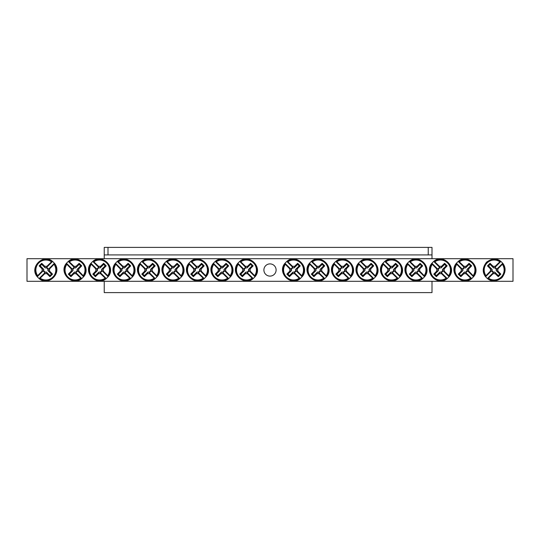 <?xml version="1.0" encoding="UTF-8"?>
<svg xmlns="http://www.w3.org/2000/svg" width="540" height="540" viewBox="0 0 540 540"><rect width="100%" height="100%" fill="white"/><g stroke="black" fill="none" stroke-linecap="round" stroke-linejoin="round"><path stroke-width="0.81" d="M27 258.701L513 258.701L513 281.3L27 281.3L27 258.701M276.109 270A6.109 6.109 0 0 1 266.949 275.292A6.109 6.109 0 0 1 266.949 264.708A6.109 6.109 0 0 1 276.109 270M493.196 273.604L493.499 272.484A2.572 2.572 0 0 1 491.677 270.662L485.622 276.716L485.622 276.109A10.503 10.503 0 0 1 500.276 261.461L500.877 261.461A10.868 10.868 0 0 1 502.706 263.284L502.349 264.31A9.97 9.97 0 0 1 488.477 278.188L487.445 278.539A10.868 10.868 0 0 1 485.622 276.716L485.973 275.69A9.97 9.97 0 0 1 499.851 261.812L500.877 261.461L494.822 267.516A2.572 2.572 0 0 1 496.651 269.339L497.772 269.035A3.733 3.733 0 0 1 497.772 270.965A37.652 3.281 45 0 1 500.85 274.131A37.415 3.26 135 0 1 498.292 276.689A37.652 3.281 -135 0 1 495.126 273.604A3.733 3.733 0 0 1 493.196 273.604A37.652 3.281 135 0 1 488.477 278.188M496.651 269.339L502.706 263.284L502.706 263.891A10.503 10.503 0 0 1 488.052 278.539L487.445 278.539L493.499 272.484M502.349 264.31A37.652 3.281 135 0 1 497.772 269.035M485.973 275.69A37.652 3.281 -45 0 1 490.556 270.965A3.733 3.733 0 0 1 490.556 269.035A37.652 3.281 -135 0 1 487.471 265.869A37.415 3.26 -45 0 1 490.037 263.311A37.652 3.281 45 0 1 493.196 266.396A3.733 3.733 0 0 1 495.126 266.396A37.652 3.281 -45 0 1 499.851 261.812M491.677 270.662L490.556 270.965M497.772 270.965L496.199 270.54A2.106 2.106 0 0 0 493.627 267.962L493.196 266.396M495.126 266.396L494.822 267.516M490.556 269.035L492.129 269.46A2.106 2.106 0 0 0 494.701 272.038L495.126 273.604M487.471 265.869L488.538 265.869L492.129 269.46M490.037 263.311L490.037 264.371L488.538 265.869M493.627 267.962L490.037 264.371M500.85 274.131L499.79 274.131L496.199 270.54M498.292 276.689L498.292 275.63L499.79 274.131M494.701 272.038L498.292 275.63M46.805 266.396L46.501 267.516A2.572 2.572 0 0 1 48.323 269.339L54.378 263.284L54.378 263.891A10.503 10.503 0 0 1 39.724 278.539L39.123 278.539A10.868 10.868 0 0 1 37.294 276.716L37.652 275.69A9.97 9.97 0 0 1 51.523 261.812L52.556 261.461A10.868 10.868 0 0 1 54.378 263.284L54.027 264.31A9.97 9.97 0 0 1 40.149 278.188L39.123 278.539L45.178 272.484A2.572 2.572 0 0 1 43.349 270.662L42.228 270.965A3.733 3.733 0 0 1 42.228 269.035A37.652 3.281 -135 0 1 39.15 265.869A37.415 3.26 -45 0 1 41.708 263.311A37.652 3.281 45 0 1 44.874 266.396A3.733 3.733 0 0 1 46.805 266.396A37.652 3.281 -45 0 1 51.523 261.812M43.349 270.662L37.294 276.716L37.294 276.109A10.503 10.503 0 0 1 51.948 261.461L52.556 261.461L46.501 267.516M37.652 275.69A37.652 3.281 -45 0 1 42.228 270.965M54.027 264.31A37.652 3.281 135 0 1 49.444 269.035A3.733 3.733 0 0 1 49.444 270.965A37.652 3.281 45 0 1 52.529 274.131A37.415 3.26 135 0 1 49.964 276.689A37.652 3.281 -135 0 1 46.805 273.604A3.733 3.733 0 0 1 44.874 273.604A37.652 3.281 135 0 1 40.149 278.188M48.323 269.339L49.444 269.035M42.228 269.035L43.801 269.46A2.106 2.106 0 0 0 46.373 272.038L46.805 273.604M44.874 273.604L45.178 272.484M49.444 270.965L47.871 270.54A2.106 2.106 0 0 0 45.299 267.962L44.874 266.396M52.529 274.131L51.462 274.131L47.871 270.54M49.964 276.689L49.964 275.63L51.462 274.131M46.373 272.038L49.964 275.63M39.15 265.869L40.21 265.869L43.801 269.46M41.708 263.311L41.708 264.371L40.21 265.869M45.299 267.962L41.708 264.371M242.845 269.035L243.965 269.339A2.572 2.572 0 0 1 245.794 267.516L239.74 261.461L240.341 261.461A10.503 10.503 0 0 1 254.995 276.109L254.995 276.716A10.868 10.868 0 0 1 253.172 278.539L252.14 278.188A9.97 9.97 0 0 1 238.268 264.31L237.911 263.284A10.868 10.868 0 0 1 239.74 261.461L240.766 261.812A9.97 9.97 0 0 1 254.637 275.69L254.995 276.716L248.94 270.662A2.572 2.572 0 0 1 247.111 272.484L247.421 273.604A3.733 3.733 0 0 1 245.484 273.604A37.652 3.281 135 0 1 242.325 276.689A37.415 3.26 -135 0 1 239.76 274.131A37.652 3.281 -45 0 1 242.845 270.965A3.733 3.733 0 0 1 242.845 269.035A37.652 3.281 -135 0 1 238.268 264.31M247.111 272.484L253.172 278.539L252.565 278.539A10.503 10.503 0 0 1 237.911 263.891L237.911 263.284L243.965 269.339M252.14 278.188A37.652 3.281 -135 0 1 247.421 273.604M240.766 261.812A37.652 3.281 45 0 1 245.484 266.396A3.733 3.733 0 0 1 247.421 266.396A37.652 3.281 -45 0 1 250.58 263.311A37.415 3.26 45 0 1 253.145 265.869A37.652 3.281 135 0 1 250.06 269.035A3.733 3.733 0 0 1 250.06 270.965A37.652 3.281 45 0 1 254.637 275.69M245.794 267.516L245.484 266.396M245.484 273.604L245.916 272.038A2.106 2.106 0 0 0 248.488 269.46L250.06 269.035M250.06 270.965L248.94 270.662M247.421 266.396L246.989 267.962A2.106 2.106 0 0 0 244.418 270.54L242.845 270.965M250.58 263.311L250.58 264.371L246.989 267.962M253.145 265.869L252.079 265.869L250.58 264.371M248.488 269.46L252.079 265.869M242.325 276.689L242.325 275.63L245.916 272.038M239.76 274.131L240.827 274.131L242.325 275.63M244.418 270.54L240.827 274.131M218.356 269.035L219.483 269.339A2.572 2.572 0 0 1 221.306 267.516L215.251 261.461L215.851 261.461A10.503 10.503 0 0 1 230.506 276.109L230.506 276.716A10.868 10.868 0 0 1 228.683 278.539L227.657 278.188A9.97 9.97 0 0 1 213.779 264.31L213.422 263.284A10.868 10.868 0 0 1 215.251 261.461L216.277 261.812A9.97 9.97 0 0 1 230.155 275.69L230.506 276.716L224.451 270.662A2.572 2.572 0 0 1 222.629 272.484L222.932 273.604A3.733 3.733 0 0 1 221.002 273.604A37.652 3.281 135 0 1 217.836 276.689A37.415 3.26 -135 0 1 215.278 274.131A37.652 3.281 -45 0 1 218.356 270.965A3.733 3.733 0 0 1 218.356 269.035A37.652 3.281 -135 0 1 213.779 264.31M222.629 272.484L228.683 278.539L228.076 278.539A10.503 10.503 0 0 1 213.422 263.891L213.422 263.284L219.483 269.339M227.657 278.188A37.652 3.281 -135 0 1 222.932 273.604M216.277 261.812A37.652 3.281 45 0 1 221.002 266.396A3.733 3.733 0 0 1 222.932 266.396A37.652 3.281 -45 0 1 226.091 263.311A37.415 3.26 45 0 1 228.656 265.869A37.652 3.281 135 0 1 225.572 269.035A3.733 3.733 0 0 1 225.572 270.965A37.652 3.281 45 0 1 230.155 275.69M221.306 267.516L221.002 266.396M221.002 273.604L221.427 272.038A2.106 2.106 0 0 0 223.999 269.46L225.572 269.035M225.572 270.965L224.451 270.662M222.932 266.396L222.5 267.962A2.106 2.106 0 0 0 219.929 270.54L218.356 270.965M226.091 263.311L226.091 264.371L222.5 267.962M228.656 265.869L227.59 265.869L226.091 264.371M223.999 269.46L227.59 265.869M217.836 276.689L217.836 275.63L221.427 272.038M215.278 274.131L216.338 274.131L217.836 275.63M219.929 270.54L216.338 274.131M193.867 269.035L194.994 269.339A2.572 2.572 0 0 1 196.816 267.516L190.762 261.461L191.363 261.461A10.503 10.503 0 0 1 206.017 276.109L206.017 276.716A10.868 10.868 0 0 1 204.194 278.539L203.168 278.188A9.97 9.97 0 0 1 189.29 264.31L188.933 263.284A10.868 10.868 0 0 1 190.762 261.461L191.788 261.812A9.97 9.97 0 0 1 205.666 275.69L206.017 276.716L199.962 270.662A2.572 2.572 0 0 1 198.14 272.484L198.443 273.604A3.733 3.733 0 0 1 196.513 273.604A37.652 3.281 135 0 1 193.347 276.689A37.415 3.26 -135 0 1 190.789 274.131A37.652 3.281 -45 0 1 193.867 270.965A3.733 3.733 0 0 1 193.867 269.035A37.652 3.281 -135 0 1 189.29 264.31M198.14 272.484L204.194 278.539L203.587 278.539A10.503 10.503 0 0 1 188.933 263.891L188.933 263.284L194.994 269.339M203.168 278.188A37.652 3.281 -135 0 1 198.443 273.604M191.788 261.812A37.652 3.281 45 0 1 196.513 266.396A3.733 3.733 0 0 1 198.443 266.396A37.652 3.281 -45 0 1 201.609 263.311A37.415 3.26 45 0 1 204.167 265.869A37.652 3.281 135 0 1 201.083 269.035A3.733 3.733 0 0 1 201.083 270.965A37.652 3.281 45 0 1 205.666 275.69M196.816 267.516L196.513 266.396M196.513 273.604L196.938 272.038A2.106 2.106 0 0 0 199.517 269.46L201.083 269.035M201.083 270.965L199.962 270.662M198.443 266.396L198.018 267.962A2.106 2.106 0 0 0 195.44 270.54L193.867 270.965M201.609 263.311L201.609 264.371L198.018 267.962M204.167 265.869L203.107 265.869L201.609 264.371M199.517 269.46L203.107 265.869M193.347 276.689L193.347 275.63L196.938 272.038M190.789 274.131L191.849 274.131L193.347 275.63M195.44 270.54L191.849 274.131M169.378 269.035L170.505 269.339A2.572 2.572 0 0 1 172.328 267.516L166.273 261.461L166.88 261.461A10.503 10.503 0 0 1 181.528 276.109L181.528 276.716A10.868 10.868 0 0 1 179.705 278.539L178.679 278.188A9.97 9.97 0 0 1 164.801 264.31L164.45 263.284A10.868 10.868 0 0 1 166.273 261.461L167.299 261.812A9.97 9.97 0 0 1 181.177 275.69L181.528 276.716L175.473 270.662A2.572 2.572 0 0 1 173.65 272.484L173.954 273.604A3.733 3.733 0 0 1 172.024 273.604A37.652 3.281 135 0 1 168.858 276.689A37.415 3.26 -135 0 1 166.3 274.131A37.652 3.281 -45 0 1 169.378 270.965A3.733 3.733 0 0 1 169.378 269.035A37.652 3.281 -135 0 1 164.801 264.31M173.65 272.484L179.705 278.539L179.098 278.539A10.503 10.503 0 0 1 164.45 263.891L164.45 263.284L170.505 269.339M178.679 278.188A37.652 3.281 -135 0 1 173.954 273.604M167.299 261.812A37.652 3.281 45 0 1 172.024 266.396A3.733 3.733 0 0 1 173.954 266.396A37.652 3.281 -45 0 1 177.12 263.311A37.415 3.26 45 0 1 179.678 265.869A37.652 3.281 135 0 1 176.594 269.035A3.733 3.733 0 0 1 176.594 270.965A37.652 3.281 45 0 1 181.177 275.69M172.328 267.516L172.024 266.396M172.024 273.604L172.449 272.038A2.106 2.106 0 0 0 175.028 269.46L176.594 269.035M176.594 270.965L175.473 270.662M173.954 266.396L173.529 267.962A2.106 2.106 0 0 0 170.951 270.54L169.378 270.965M177.12 263.311L177.12 264.371L173.529 267.962M179.678 265.869L178.619 265.869L177.12 264.371M175.028 269.46L178.619 265.869M168.858 276.689L168.858 275.63L172.449 272.038M166.3 274.131L167.359 274.131L168.858 275.63M170.951 270.54L167.359 274.131M144.895 269.035L146.016 269.339A2.572 2.572 0 0 1 147.839 267.516L141.784 261.461L142.391 261.461A10.503 10.503 0 0 1 157.039 276.109L157.039 276.716A10.868 10.868 0 0 1 155.216 278.539L154.19 278.188A9.97 9.97 0 0 1 140.312 264.31L139.961 263.284A10.868 10.868 0 0 1 141.784 261.461L142.81 261.812A9.97 9.97 0 0 1 156.688 275.69L157.039 276.716L150.984 270.662A2.572 2.572 0 0 1 149.161 272.484L149.465 273.604A3.733 3.733 0 0 1 147.535 273.604A37.652 3.281 135 0 1 144.369 276.689A37.415 3.26 -135 0 1 141.811 274.131A37.652 3.281 -45 0 1 144.895 270.965A3.733 3.733 0 0 1 144.895 269.035A37.652 3.281 -135 0 1 140.312 264.31M149.161 272.484L155.216 278.539L154.609 278.539A10.503 10.503 0 0 1 139.961 263.891L139.961 263.284L146.016 269.339M154.19 278.188A37.652 3.281 -135 0 1 149.465 273.604M142.81 261.812A37.652 3.281 45 0 1 147.535 266.396A3.733 3.733 0 0 1 149.465 266.396A37.652 3.281 -45 0 1 152.631 263.311A37.415 3.26 45 0 1 155.189 265.869A37.652 3.281 135 0 1 152.105 269.035A3.733 3.733 0 0 1 152.105 270.965A37.652 3.281 45 0 1 156.688 275.69M147.839 267.516L147.535 266.396M147.535 273.604L147.96 272.038A2.106 2.106 0 0 0 150.539 269.46L152.105 269.035M152.105 270.965L150.984 270.662M149.465 266.396L149.04 267.962A2.106 2.106 0 0 0 146.462 270.54L144.895 270.965M152.631 263.311L152.631 264.371L149.04 267.962M155.189 265.869L154.13 265.869L152.631 264.371M150.539 269.46L154.13 265.869M144.369 276.689L144.369 275.63L147.96 272.038M141.811 274.131L142.871 274.131L144.369 275.63M146.462 270.54L142.871 274.131M120.407 269.035L121.527 269.339A2.572 2.572 0 0 1 123.35 267.516L117.295 261.461L117.902 261.461A10.503 10.503 0 0 1 132.55 276.109L132.55 276.716A10.868 10.868 0 0 1 130.727 278.539L129.701 278.188A9.97 9.97 0 0 1 115.823 264.31L115.472 263.284A10.868 10.868 0 0 1 117.295 261.461L118.321 261.812A9.97 9.97 0 0 1 132.199 275.69L132.55 276.716L126.495 270.662A2.572 2.572 0 0 1 124.672 272.484L124.976 273.604A3.733 3.733 0 0 1 123.046 273.604A37.652 3.281 135 0 1 119.88 276.689A37.415 3.26 -135 0 1 117.322 274.131A37.652 3.281 -45 0 1 120.407 270.965A3.733 3.733 0 0 1 120.407 269.035A37.652 3.281 -135 0 1 115.823 264.31M124.672 272.484L130.727 278.539L130.12 278.539A10.503 10.503 0 0 1 115.472 263.891L115.472 263.284L121.527 269.339M129.701 278.188A37.652 3.281 -135 0 1 124.976 273.604M118.321 261.812A37.652 3.281 45 0 1 123.046 266.396A3.733 3.733 0 0 1 124.976 266.396A37.652 3.281 -45 0 1 128.142 263.311A37.415 3.26 45 0 1 130.7 265.869A37.652 3.281 135 0 1 127.622 269.035A3.733 3.733 0 0 1 127.622 270.965A37.652 3.281 45 0 1 132.199 275.69M123.35 267.516L123.046 266.396M123.046 273.604L123.471 272.038A2.106 2.106 0 0 0 126.05 269.46L127.622 269.035M127.622 270.965L126.495 270.662M124.976 266.396L124.551 267.962A2.106 2.106 0 0 0 121.972 270.54L120.407 270.965M128.142 263.311L128.142 264.371L124.551 267.962M130.7 265.869L129.641 265.869L128.142 264.371M126.05 269.46L129.641 265.869M119.88 276.689L119.88 275.63L123.471 272.038M117.322 274.131L118.382 274.131L119.88 275.63M121.972 270.54L118.382 274.131M95.918 269.035L97.038 269.339A2.572 2.572 0 0 1 98.861 267.516L92.806 261.461L93.413 261.461A10.503 10.503 0 0 1 108.068 276.109L108.068 276.716A10.868 10.868 0 0 1 106.238 278.539L105.212 278.188A9.97 9.97 0 0 1 91.334 264.31L90.983 263.284A10.868 10.868 0 0 1 92.806 261.461L93.832 261.812A9.97 9.97 0 0 1 107.71 275.69L108.068 276.716L102.006 270.662A2.572 2.572 0 0 1 100.183 272.484L100.487 273.604A3.733 3.733 0 0 1 98.557 273.604A37.652 3.281 135 0 1 95.391 276.689A37.415 3.26 -135 0 1 92.833 274.131A37.652 3.281 -45 0 1 95.918 270.965A3.733 3.733 0 0 1 95.918 269.035A37.652 3.281 -135 0 1 91.334 264.31M100.183 272.484L106.238 278.539L105.638 278.539A10.503 10.503 0 0 1 90.983 263.891L90.983 263.284L97.038 269.339M105.212 278.188A37.652 3.281 -135 0 1 100.487 273.604M93.832 261.812A37.652 3.281 45 0 1 98.557 266.396A3.733 3.733 0 0 1 100.487 266.396A37.652 3.281 -45 0 1 103.653 263.311A37.415 3.26 45 0 1 106.211 265.869A37.652 3.281 135 0 1 103.133 269.035A3.733 3.733 0 0 1 103.133 270.965A37.652 3.281 45 0 1 107.71 275.69M98.861 267.516L98.557 266.396M98.557 273.604L98.982 272.038A2.106 2.106 0 0 0 101.561 269.46L103.133 269.035M103.133 270.965L102.006 270.662M100.487 266.396L100.062 267.962A2.106 2.106 0 0 0 97.483 270.54L95.918 270.965M103.653 263.311L103.653 264.371L100.062 267.962M106.211 265.869L105.152 265.869L103.653 264.371M101.561 269.46L105.152 265.869M95.391 276.689L95.391 275.63L98.982 272.038M92.833 274.131L93.892 274.131L95.391 275.63M97.483 270.54L93.892 274.131M71.428 269.035L72.549 269.339A2.572 2.572 0 0 1 74.372 267.516L68.317 261.461L68.924 261.461A10.503 10.503 0 0 1 83.579 276.109L83.579 276.716A10.868 10.868 0 0 1 81.749 278.539L80.723 278.188A9.97 9.97 0 0 1 66.845 264.31L66.494 263.284A10.868 10.868 0 0 1 68.317 261.461L69.343 261.812A9.97 9.97 0 0 1 83.221 275.69L83.579 276.716L77.517 270.662A2.572 2.572 0 0 1 75.695 272.484L75.998 273.604A3.733 3.733 0 0 1 74.068 273.604A37.652 3.281 135 0 1 70.909 276.689A37.415 3.26 -135 0 1 68.344 274.131A37.652 3.281 -45 0 1 71.428 270.965A3.733 3.733 0 0 1 71.428 269.035A37.652 3.281 -135 0 1 66.845 264.31M75.695 272.484L81.749 278.539L81.148 278.539A10.503 10.503 0 0 1 66.494 263.891L66.494 263.284L72.549 269.339M80.723 278.188A37.652 3.281 -135 0 1 75.998 273.604M69.343 261.812A37.652 3.281 45 0 1 74.068 266.396A3.733 3.733 0 0 1 75.998 266.396A37.652 3.281 -45 0 1 79.164 263.311A37.415 3.26 45 0 1 81.722 265.869A37.652 3.281 135 0 1 78.644 269.035A3.733 3.733 0 0 1 78.644 270.965A37.652 3.281 45 0 1 83.221 275.69M74.372 267.516L74.068 266.396M74.068 273.604L74.5 272.038A2.106 2.106 0 0 0 77.072 269.46L78.644 269.035M78.644 270.965L77.517 270.662M75.998 266.396L75.573 267.962A2.106 2.106 0 0 0 73.001 270.54L71.428 270.965M79.164 263.311L79.164 264.371L75.573 267.962M81.722 265.869L80.663 265.869L79.164 264.371M77.072 269.46L80.663 265.869M70.909 276.689L70.909 275.63L74.5 272.038M68.344 274.131L69.41 274.131L70.909 275.63M73.001 270.54L69.41 274.131M289.94 269.035L291.06 269.339A2.572 2.572 0 0 1 292.889 267.516L286.828 261.461L287.435 261.461A10.503 10.503 0 0 1 302.09 276.109L302.09 276.716A10.868 10.868 0 0 1 300.26 278.539L299.234 278.188A9.97 9.97 0 0 1 285.363 264.31L285.005 263.284A10.868 10.868 0 0 1 286.828 261.461L287.861 261.812A9.97 9.97 0 0 1 301.732 275.69L302.09 276.716L296.035 270.662A2.572 2.572 0 0 1 294.206 272.484L294.516 273.604A3.733 3.733 0 0 1 292.579 273.604A37.652 3.281 135 0 1 289.42 276.689A37.415 3.26 -135 0 1 286.855 274.131A37.652 3.281 -45 0 1 289.94 270.965A3.733 3.733 0 0 1 289.94 269.035A37.652 3.281 -135 0 1 285.363 264.31M294.206 272.484L300.26 278.539L299.66 278.539A10.503 10.503 0 0 1 285.005 263.891L285.005 263.284L291.06 269.339M299.234 278.188A37.652 3.281 -135 0 1 294.516 273.604M287.861 261.812A37.652 3.281 45 0 1 292.579 266.396A3.733 3.733 0 0 1 294.516 266.396A37.652 3.281 -45 0 1 297.675 263.311A37.415 3.26 45 0 1 300.24 265.869A37.652 3.281 135 0 1 297.155 269.035A3.733 3.733 0 0 1 297.155 270.965A37.652 3.281 45 0 1 301.732 275.69M292.889 267.516L292.579 266.396M292.579 273.604L293.011 272.038A2.106 2.106 0 0 0 295.582 269.46L297.155 269.035M297.155 270.965L296.035 270.662M294.516 266.396L294.084 267.962A2.106 2.106 0 0 0 291.512 270.54L289.94 270.965M297.675 263.311L297.675 264.371L294.084 267.962M300.24 265.869L299.174 265.869L297.675 264.371M295.582 269.46L299.174 265.869M289.42 276.689L289.42 275.63L293.011 272.038M286.855 274.131L287.921 274.131L289.42 275.63M291.512 270.54L287.921 274.131M314.429 269.035L315.549 269.339A2.572 2.572 0 0 1 317.372 267.516L311.317 261.461L311.924 261.461A10.503 10.503 0 0 1 326.579 276.109L326.579 276.716A10.868 10.868 0 0 1 324.749 278.539L323.723 278.188A9.97 9.97 0 0 1 309.845 264.31L309.494 263.284A10.868 10.868 0 0 1 311.317 261.461L312.343 261.812A9.97 9.97 0 0 1 326.221 275.69L326.579 276.716L320.517 270.662A2.572 2.572 0 0 1 318.695 272.484L318.998 273.604A3.733 3.733 0 0 1 317.068 273.604A37.652 3.281 135 0 1 313.909 276.689A37.415 3.26 -135 0 1 311.344 274.131A37.652 3.281 -45 0 1 314.429 270.965A3.733 3.733 0 0 1 314.429 269.035A37.652 3.281 -135 0 1 309.845 264.31M318.695 272.484L324.749 278.539L324.149 278.539A10.503 10.503 0 0 1 309.494 263.891L309.494 263.284L315.549 269.339M323.723 278.188A37.652 3.281 -135 0 1 318.998 273.604M312.343 261.812A37.652 3.281 45 0 1 317.068 266.396A3.733 3.733 0 0 1 318.998 266.396A37.652 3.281 -45 0 1 322.164 263.311A37.415 3.26 45 0 1 324.722 265.869A37.652 3.281 135 0 1 321.644 269.035A3.733 3.733 0 0 1 321.644 270.965A37.652 3.281 45 0 1 326.221 275.69M317.372 267.516L317.068 266.396M317.068 273.604L317.5 272.038A2.106 2.106 0 0 0 320.072 269.46L321.644 269.035M321.644 270.965L320.517 270.662M318.998 266.396L318.573 267.962A2.106 2.106 0 0 0 316.001 270.54L314.429 270.965M322.164 263.311L322.164 264.371L318.573 267.962M324.722 265.869L323.663 265.869L322.164 264.371M320.072 269.46L323.663 265.869M313.909 276.689L313.909 275.63L317.5 272.038M311.344 274.131L312.41 274.131L313.909 275.63M316.001 270.54L312.41 274.131M338.918 269.035L340.038 269.339A2.572 2.572 0 0 1 341.861 267.516L335.806 261.461L336.413 261.461A10.503 10.503 0 0 1 351.068 276.109L351.068 276.716A10.868 10.868 0 0 1 349.238 278.539L348.212 278.188A9.97 9.97 0 0 1 334.334 264.31L333.983 263.284A10.868 10.868 0 0 1 335.806 261.461L336.832 261.812A9.97 9.97 0 0 1 350.71 275.69L351.068 276.716L345.006 270.662A2.572 2.572 0 0 1 343.184 272.484L343.487 273.604A3.733 3.733 0 0 1 341.557 273.604A37.652 3.281 135 0 1 338.391 276.689A37.415 3.26 -135 0 1 335.833 274.131A37.652 3.281 -45 0 1 338.918 270.965A3.733 3.733 0 0 1 338.918 269.035A37.652 3.281 -135 0 1 334.334 264.31M343.184 272.484L349.238 278.539L348.638 278.539A10.503 10.503 0 0 1 333.983 263.891L333.983 263.284L340.038 269.339M348.212 278.188A37.652 3.281 -135 0 1 343.487 273.604M336.832 261.812A37.652 3.281 45 0 1 341.557 266.396A3.733 3.733 0 0 1 343.487 266.396A37.652 3.281 -45 0 1 346.653 263.311A37.415 3.26 45 0 1 349.211 265.869A37.652 3.281 135 0 1 346.133 269.035A3.733 3.733 0 0 1 346.133 270.965A37.652 3.281 45 0 1 350.71 275.69M341.861 267.516L341.557 266.396M341.557 273.604L341.982 272.038A2.106 2.106 0 0 0 344.56 269.46L346.133 269.035M346.133 270.965L345.006 270.662M343.487 266.396L343.062 267.962A2.106 2.106 0 0 0 340.484 270.54L338.918 270.965M346.653 263.311L346.653 264.371L343.062 267.962M349.211 265.869L348.151 265.869L346.653 264.371M344.56 269.46L348.151 265.869M338.391 276.689L338.391 275.63L341.982 272.038M335.833 274.131L336.893 274.131L338.391 275.63M340.484 270.54L336.893 274.131M363.406 269.035L364.527 269.339A2.572 2.572 0 0 1 366.35 267.516L360.295 261.461L360.902 261.461A10.503 10.503 0 0 1 375.55 276.109L375.55 276.716A10.868 10.868 0 0 1 373.727 278.539L372.701 278.188A9.97 9.97 0 0 1 358.823 264.31L358.472 263.284A10.868 10.868 0 0 1 360.295 261.461L361.321 261.812A9.97 9.97 0 0 1 375.199 275.69L375.55 276.716L369.495 270.662A2.572 2.572 0 0 1 367.673 272.484L367.976 273.604A3.733 3.733 0 0 1 366.046 273.604A37.652 3.281 135 0 1 362.88 276.689A37.415 3.26 -135 0 1 360.322 274.131A37.652 3.281 -45 0 1 363.406 270.965A3.733 3.733 0 0 1 363.406 269.035A37.652 3.281 -135 0 1 358.823 264.31M367.673 272.484L373.727 278.539L373.12 278.539A10.503 10.503 0 0 1 358.472 263.891L358.472 263.284L364.527 269.339M372.701 278.188A37.652 3.281 -135 0 1 367.976 273.604M361.321 261.812A37.652 3.281 45 0 1 366.046 266.396A3.733 3.733 0 0 1 367.976 266.396A37.652 3.281 -45 0 1 371.142 263.311A37.415 3.26 45 0 1 373.7 265.869A37.652 3.281 135 0 1 370.622 269.035A3.733 3.733 0 0 1 370.622 270.965A37.652 3.281 45 0 1 375.199 275.69M366.35 267.516L366.046 266.396M366.046 273.604L366.471 272.038A2.106 2.106 0 0 0 369.05 269.46L370.622 269.035M370.622 270.965L369.495 270.662M367.976 266.396L367.551 267.962A2.106 2.106 0 0 0 364.973 270.54L363.406 270.965M371.142 263.311L371.142 264.371L367.551 267.962M373.7 265.869L372.64 265.869L371.142 264.371M369.05 269.46L372.64 265.869M362.88 276.689L362.88 275.63L366.471 272.038M360.322 274.131L361.382 274.131L362.88 275.63M364.973 270.54L361.382 274.131M387.896 269.035L389.016 269.339A2.572 2.572 0 0 1 390.839 267.516L384.784 261.461L385.391 261.461A10.503 10.503 0 0 1 400.039 276.109L400.039 276.716A10.868 10.868 0 0 1 398.216 278.539L397.19 278.188A9.97 9.97 0 0 1 383.312 264.31L382.961 263.284A10.868 10.868 0 0 1 384.784 261.461L385.81 261.812A9.97 9.97 0 0 1 399.688 275.69L400.039 276.716L393.984 270.662A2.572 2.572 0 0 1 392.162 272.484L392.465 273.604A3.733 3.733 0 0 1 390.535 273.604A37.652 3.281 135 0 1 387.369 276.689A37.415 3.26 -135 0 1 384.811 274.131A37.652 3.281 -45 0 1 387.896 270.965A3.733 3.733 0 0 1 387.896 269.035A37.652 3.281 -135 0 1 383.312 264.31M392.162 272.484L398.216 278.539L397.609 278.539A10.503 10.503 0 0 1 382.961 263.891L382.961 263.284L389.016 269.339M397.19 278.188A37.652 3.281 -135 0 1 392.465 273.604M385.81 261.812A37.652 3.281 45 0 1 390.535 266.396A3.733 3.733 0 0 1 392.465 266.396A37.652 3.281 -45 0 1 395.631 263.311A37.415 3.26 45 0 1 398.189 265.869A37.652 3.281 135 0 1 395.105 269.035A3.733 3.733 0 0 1 395.105 270.965A37.652 3.281 45 0 1 399.688 275.69M390.839 267.516L390.535 266.396M390.535 273.604L390.96 272.038A2.106 2.106 0 0 0 393.538 269.46L395.105 269.035M395.105 270.965L393.984 270.662M392.465 266.396L392.04 267.962A2.106 2.106 0 0 0 389.462 270.54L387.896 270.965M395.631 263.311L395.631 264.371L392.04 267.962M398.189 265.869L397.13 265.869L395.631 264.371M393.538 269.46L397.13 265.869M387.369 276.689L387.369 275.63L390.96 272.038M384.811 274.131L385.87 274.131L387.369 275.63M389.462 270.54L385.87 274.131M412.378 269.035L413.505 269.339A2.572 2.572 0 0 1 415.327 267.516L409.273 261.461L409.88 261.461A10.503 10.503 0 0 1 424.528 276.109L424.528 276.716A10.868 10.868 0 0 1 422.705 278.539L421.679 278.188A9.97 9.97 0 0 1 407.801 264.31L407.45 263.284A10.868 10.868 0 0 1 409.273 261.461L410.299 261.812A9.97 9.97 0 0 1 424.177 275.69L424.528 276.716L418.473 270.662A2.572 2.572 0 0 1 416.651 272.484L416.954 273.604A3.733 3.733 0 0 1 415.024 273.604A37.652 3.281 135 0 1 411.858 276.689A37.415 3.26 -135 0 1 409.3 274.131A37.652 3.281 -45 0 1 412.378 270.965A3.733 3.733 0 0 1 412.378 269.035A37.652 3.281 -135 0 1 407.801 264.31M416.651 272.484L422.705 278.539L422.098 278.539A10.503 10.503 0 0 1 407.45 263.891L407.45 263.284L413.505 269.339M421.679 278.188A37.652 3.281 -135 0 1 416.954 273.604M410.299 261.812A37.652 3.281 45 0 1 415.024 266.396A3.733 3.733 0 0 1 416.954 266.396A37.652 3.281 -45 0 1 420.12 263.311A37.415 3.26 45 0 1 422.678 265.869A37.652 3.281 135 0 1 419.594 269.035A3.733 3.733 0 0 1 419.594 270.965A37.652 3.281 45 0 1 424.177 275.69M415.327 267.516L415.024 266.396M415.024 273.604L415.449 272.038A2.106 2.106 0 0 0 418.027 269.46L419.594 269.035M419.594 270.965L418.473 270.662M416.954 266.396L416.529 267.962A2.106 2.106 0 0 0 413.951 270.54L412.378 270.965M420.12 263.311L420.12 264.371L416.529 267.962M422.678 265.869L421.619 265.869L420.12 264.371M418.027 269.46L421.619 265.869M411.858 276.689L411.858 275.63L415.449 272.038M409.3 274.131L410.36 274.131L411.858 275.63M413.951 270.54L410.36 274.131M436.867 269.035L437.994 269.339A2.572 2.572 0 0 1 439.817 267.516L433.762 261.461L434.363 261.461A10.503 10.503 0 0 1 449.017 276.109L449.017 276.716A10.868 10.868 0 0 1 447.194 278.539L446.168 278.188A9.97 9.97 0 0 1 432.29 264.31L431.933 263.284A10.868 10.868 0 0 1 433.762 261.461L434.788 261.812A9.97 9.97 0 0 1 448.666 275.69L449.017 276.716L442.962 270.662A2.572 2.572 0 0 1 441.139 272.484L441.443 273.604A3.733 3.733 0 0 1 439.513 273.604A37.652 3.281 135 0 1 436.347 276.689A37.415 3.26 -135 0 1 433.789 274.131A37.652 3.281 -45 0 1 436.867 270.965A3.733 3.733 0 0 1 436.867 269.035A37.652 3.281 -135 0 1 432.29 264.31M441.139 272.484L447.194 278.539L446.587 278.539A10.503 10.503 0 0 1 431.933 263.891L431.933 263.284L437.994 269.339M446.168 278.188A37.652 3.281 -135 0 1 441.443 273.604M434.788 261.812A37.652 3.281 45 0 1 439.513 266.396A3.733 3.733 0 0 1 441.443 266.396A37.652 3.281 -45 0 1 444.609 263.311A37.415 3.26 45 0 1 447.167 265.869A37.652 3.281 135 0 1 444.083 269.035A3.733 3.733 0 0 1 444.083 270.965A37.652 3.281 45 0 1 448.666 275.69M439.817 267.516L439.513 266.396M439.513 273.604L439.938 272.038A2.106 2.106 0 0 0 442.517 269.46L444.083 269.035M444.083 270.965L442.962 270.662M441.443 266.396L441.018 267.962A2.106 2.106 0 0 0 438.44 270.54L436.867 270.965M444.609 263.311L444.609 264.371L441.018 267.962M447.167 265.869L446.108 265.869L444.609 264.371M442.517 269.46L446.108 265.869M436.347 276.689L436.347 275.63L439.938 272.038M433.789 274.131L434.849 274.131L436.347 275.63M438.44 270.54L434.849 274.131M461.356 269.035L462.483 269.339A2.572 2.572 0 0 1 464.306 267.516L458.251 261.461L458.851 261.461A10.503 10.503 0 0 1 473.506 276.109L473.506 276.716A10.868 10.868 0 0 1 471.683 278.539L470.657 278.188A9.97 9.97 0 0 1 456.779 264.31L456.421 263.284A10.868 10.868 0 0 1 458.251 261.461L459.277 261.812A9.97 9.97 0 0 1 473.155 275.69L473.506 276.716L467.451 270.662A2.572 2.572 0 0 1 465.629 272.484L465.932 273.604A3.733 3.733 0 0 1 464.002 273.604A37.652 3.281 135 0 1 460.836 276.689A37.415 3.26 -135 0 1 458.278 274.131A37.652 3.281 -45 0 1 461.356 270.965A3.733 3.733 0 0 1 461.356 269.035A37.652 3.281 -135 0 1 456.779 264.31M465.629 272.484L471.683 278.539L471.076 278.539A10.503 10.503 0 0 1 456.421 263.891L456.421 263.284L462.483 269.339M470.657 278.188A37.652 3.281 -135 0 1 465.932 273.604M459.277 261.812A37.652 3.281 45 0 1 464.002 266.396A3.733 3.733 0 0 1 465.932 266.396A37.652 3.281 -45 0 1 469.091 263.311A37.415 3.26 45 0 1 471.656 265.869A37.652 3.281 135 0 1 468.572 269.035A3.733 3.733 0 0 1 468.572 270.965A37.652 3.281 45 0 1 473.155 275.69M464.306 267.516L464.002 266.396M464.002 273.604L464.427 272.038A2.106 2.106 0 0 0 466.999 269.46L468.572 269.035M468.572 270.965L467.451 270.662M465.932 266.396L465.5 267.962A2.106 2.106 0 0 0 462.929 270.54L461.356 270.965M469.091 263.311L469.091 264.371L465.5 267.962M471.656 265.869L470.59 265.869L469.091 264.371M466.999 269.46L470.59 265.869M460.836 276.689L460.836 275.63L464.427 272.038M458.278 274.131L459.338 274.131L460.836 275.63M462.929 270.54L459.338 274.131M104.233 281.3L104.233 292.606L432 292.606L432 281.3M432 254.927L432 247.394L104.233 247.394L104.233 254.927L432 254.927L432 258.701M104.233 258.701L104.233 254.927M428.233 247.394L428.233 254.927M108 247.394L108 254.927M500.81 261.326C496.665 258.066 491.906 258.35 486.54 262.17C482.517 267.354 482.173 272.174 485.494 276.649M487.512 278.674C491.663 281.934 496.415 281.651 501.782 277.83C505.805 272.646 506.156 267.827 502.835 263.351M39.191 278.674C48.573 286.713 62.552 272.754 54.506 263.351M52.488 261.326C43.105 253.287 29.126 267.246 37.166 276.649M255.123 276.649C263.162 267.266 249.21 253.287 239.807 261.326M237.782 263.351C229.743 272.734 243.695 286.713 253.098 278.674M230.634 276.649C238.673 267.266 224.721 253.287 215.318 261.326M213.293 263.351C205.254 272.734 219.213 286.713 228.616 278.674M206.145 276.649C214.184 267.266 200.232 253.287 190.829 261.326M188.804 263.351C180.765 272.734 194.724 286.713 204.127 278.674M181.656 276.649C189.702 267.266 175.743 253.287 166.34 261.326M164.315 263.351C156.276 272.734 170.235 286.713 179.638 278.674M157.174 276.649C165.213 267.266 151.254 253.287 141.851 261.326M139.826 263.351C131.787 272.734 145.746 286.713 155.149 278.674M132.685 276.649C140.724 267.266 126.765 253.287 117.362 261.326M115.344 263.351C107.298 272.734 121.257 286.713 130.66 278.674M108.196 276.649C116.235 267.266 102.276 253.287 92.873 261.326M90.855 263.351C82.816 272.734 96.768 286.713 106.171 278.674M83.707 276.649C91.746 267.266 77.787 253.287 68.384 261.326M66.366 263.351C58.327 272.734 72.279 286.713 81.682 278.674M302.218 276.649C310.257 267.266 296.305 253.287 286.902 261.326M284.877 263.351C276.838 272.734 290.79 286.713 300.193 278.674M326.707 276.649C334.746 267.266 320.787 253.287 311.384 261.326M309.366 263.351C301.327 272.734 315.279 286.713 324.682 278.674M351.196 276.649C359.235 267.266 345.276 253.287 335.873 261.326M333.855 263.351C325.816 272.734 339.768 286.713 349.171 278.674M375.685 276.649C383.724 267.266 369.765 253.287 360.362 261.326M358.344 263.351C350.298 272.734 364.257 286.713 373.66 278.674M400.174 276.649C408.213 267.266 394.254 253.287 384.851 261.326M382.826 263.351C374.787 272.734 388.746 286.713 398.149 278.674M424.656 276.649C432.702 267.266 418.743 253.287 409.34 261.326M407.315 263.351C399.276 272.734 413.235 286.713 422.638 278.674M449.145 276.649C457.184 267.266 443.232 253.287 433.829 261.326M431.804 263.351C423.765 272.734 437.724 286.713 447.127 278.674M473.634 276.649C481.673 267.266 467.721 253.287 458.318 261.326M456.293 263.351C448.254 272.734 462.213 286.713 471.616 278.674"/></g></svg>
